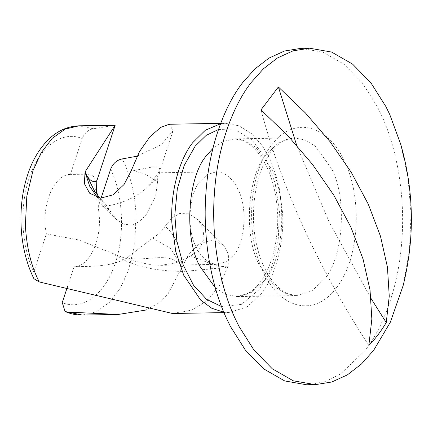 <?xml version="1.0" encoding="UTF-8"?>
<svg xmlns="http://www.w3.org/2000/svg" width="433" height="433" viewBox="0 0 433 433"><rect width="100%" height="100%" fill="white"/><g stroke="black" fill="none" stroke-linecap="round" stroke-linejoin="round"><path stroke-width="0.32" stroke-dasharray="2.17 1.62" d="M371.059 298.51L329.242 222.194L296.686 145.336M368.846 345.496C317.968 267.221 282.013 188.691 260.98 109.895M400.698 144.189L407.929 177.297L411.031 213.534L409.418 250.507L403.145 285.569M300.984 48.344L323.105 52.22L344.073 64.263L362.459 83.12L377.36 106.686L381.246 114.669C395.865 145.732 405.331 192.734 401.927 239.168C398.993 285.715 383.514 326.969 365.181 350.438L340.739 373.836L326.363 381.105L311.062 384.574M154.116 265.061C140.043 263.118 126.274 259.259 112.813 253.473C133.792 268.487 162.435 271.28 183.662 271.415L208.1 269.202C215.223 267.654 222.389 269.402 228.045 266.355L227.666 266.896L218.892 266.181L209.783 263.232L190.677 256.022L176.188 262.771L160.962 265.321L154.116 265.061M96.813 180.859L94.995 181.876C93.95 188.355 96.435 194.801 102.442 201.21L94.973 191.949M102.442 201.21L104.954 203.375L116.131 219.228L123.751 224.197L132.265 225.003L139.962 221.268L146.381 214.308L155.62 196.068L157.574 181.616C157.796 174.618 158.413 171.809 159.436 173.178C159.079 175.37 155.588 179.533 148.968 185.665C136.98 197.778 120.011 204.982 98.064 207.277C103.839 234.718 91.054 266.419 74.065 266.793C88.852 266.116 110.908 267.562 126.755 257.949L152.638 238.047C157.661 235.195 161.818 231.271 165.119 226.275C175.397 234.886 181.043 248.51 182.049 267.15L168.026 293.91L157.975 303.49L145.418 310.136M152.638 238.047L170.889 248.661L182.049 267.15C170.618 249.933 147.934 262.192 126.755 257.949M111.2 212.424L97.56 197.692M70.395 174.369C53.4 174.743 40.615 206.444 46.391 233.89L33.79 272.048C20.876 245.035 19.285 204.614 30.001 175.679C40.312 145.997 62.292 130.371 82.221 138.555L70.395 174.369C85.821 174.526 96.175 172.523 94.995 181.876M33.893 278.668L33.79 272.048M165.119 226.275L171.69 218.216L179.673 213.512L188.734 213.832L196.961 219.017L223.46 245.04L228.716 254.609L228.045 266.355L219.282 285.84L207.142 300.805L191.538 310.19L172.534 313.503M46.391 233.89L78.736 239.952L112.813 253.473M115.032 125.186L93.452 128.753C88.359 129.656 84.614 132.92 82.221 138.555M196.961 219.017L202.833 227.985L204.057 238.61L199.645 248.639L190.677 256.022M223.46 245.04L212.479 240.066L199.884 243.449L189.037 253.733L182.049 267.15M169.26 124.244L173.097 130.685L160.026 170.261L158.933 166.797L152.93 166.878L131.042 171.095L131.962 170.239L145.753 174.402L157.574 181.616M223.807 312.22L228.862 312.529L246.897 307.035L261.711 293.201C274.538 277.239 284.346 245.002 282.597 212.69L278.722 184.204L270.749 160.578L262.344 145.759L251.578 133.667L239.011 125.824L225.615 123.27L220.543 123.751M173.097 130.685L161.433 144.546L137.099 156.189M214.357 264.022L217.821 264.341L226.632 261.651L233.874 254.891C245.148 242.669 247.579 207.012 238.291 190.055C233.955 180.334 227.753 174.358 219.677 172.128L216.219 171.814L207.402 174.504L200.165 181.265C188.885 193.486 186.455 229.144 195.748 246.101C200.078 255.822 206.287 261.792 214.357 264.022M216.219 171.814L159.36 172.799L159.436 173.178M148.968 185.665L159.994 170.353L159.458 173.032M74.065 266.793L67.57 286.446M98.064 207.277L101.062 198.206M336.452 287.691C358.957 259.632 362.962 199.218 344.787 162.002C327.884 123.594 292.757 115.687 271.334 145.461C248.033 174.385 244.759 237.722 264.66 274.554C282.067 310.239 315.717 316.393 336.452 287.691M324.106 279.469L311.765 290.998L296.74 295.577L285.688 293.498L275.307 287.101L259.367 265.034C243.308 236.31 247.265 174.943 266.647 153.975L278.987 142.446L294.012 137.862L305.065 139.94L315.446 146.343L331.38 168.405C347.445 197.134 343.488 258.501 324.106 279.469M215.315 287.81L225.858 294.445L237.122 296.61L251.844 292.21L264.482 280.503C283.869 259.535 287.821 198.162 271.762 169.438L255.827 147.377L245.446 140.974L234.394 138.896L223.017 141.537L212.901 148.449M218.476 129.51L235.693 129.987L252.001 139.951L265.64 158.326L275.134 183.127L279.458 211.677L278.154 240.9L271.356 267.637L259.8 289.017L241.435 304.388L221.539 306.542M93.452 128.753L79.109 125.808M82.378 315.067L96.234 311.803L109.284 302.532L120.282 288.156L128.433 270.446L134.674 244.645L136.103 215.223C134.82 193.026 130.192 174.255 122.225 158.922M110.664 169.114C123.308 195.597 125.132 234.967 115.054 263.767C104.981 294.5 82.562 310.986 62.233 302.613M296.74 295.577C290.483 295.863 283.945 292.778 277.12 286.332C266.696 275.291 259.665 260.428 256.044 241.744C248.878 209.35 257.164 168.681 271.193 151.967C275.729 146.073 280.503 142.024 285.515 139.81L294.012 137.862L234.394 138.896C245.879 137.618 263.048 151.994 271.507 178.878C274.176 187.034 276.005 195.981 276.996 205.713C280.411 235.893 271.675 268.568 259.502 283.079C255.08 288.676 250.447 292.54 245.598 294.673L237.122 296.61L296.74 295.577M227.634 266.842L227.991 266.273M98.015 195.813L94.573 191.408M104.954 203.375L99.98 198.125M116.131 219.228L89.631 193.205M225.604 123.27L220.695 123.356M228.878 312.529L223.969 312.615M160.962 265.326L217.821 264.341"/><path stroke-width="0.65" d="M296.686 145.336L278.387 86.968L305.325 112.851L329.946 141.526L351.223 172.269L368.267 204.143L380.445 236.104L387.432 267.096L389.251 296.167L386.252 322.569L371.059 298.51M278.387 86.968L260.98 109.895L287.923 135.778L312.539 164.459L333.816 195.202L350.865 227.076L363.043 259.037L370.031 290.023L371.85 319.094L368.846 345.496C375.297 338.844 381.094 331.202 386.252 322.569M385.873 106.54L389.76 114.518L400.698 144.189C414.062 191.099 414.879 238.226 403.145 285.569L390.312 322.266L373.695 350.286L361.441 364.018L347.369 374.881L331.824 381.987L315.321 384.656L293.201 380.78L272.233 368.737L253.841 349.88L238.946 326.314L235.059 318.331C220.44 287.268 210.968 240.266 214.378 193.832C217.306 147.285 232.786 106.031 251.124 82.562L263.378 68.831L277.45 57.973L292.995 50.867L309.498 48.198L331.618 52.068L352.586 64.116L370.978 82.974L385.873 106.54M311.062 384.574L306.802 384.802L284.681 380.932L263.713 368.884L245.327 350.026L230.426 326.46L226.54 318.482C211.921 287.42 202.455 240.412 205.859 193.979C208.787 147.431 224.272 106.177 242.604 82.714L254.858 68.982L268.931 58.119L284.481 51.013L300.984 48.344L309.498 48.198M94.973 191.949L85.052 171.89C92.586 189.178 100.526 177.167 94.995 181.876M97.56 197.692L89.663 186.195L85.052 171.89L115.167 125.278L79.109 125.808L65.253 129.066L52.204 138.338L41.205 152.714L33.06 170.423L26.814 196.23L25.385 225.647C26.673 247.844 31.295 266.614 39.262 281.948L33.893 278.668C27.479 265.673 23.398 250.826 21.65 234.123C19.669 211.721 21.872 191.348 28.259 173C32.854 159.436 39.749 148.118 48.951 139.047C57.795 130.636 67.846 126.219 79.109 125.808M223.969 312.615L172.534 313.503L39.262 281.948M220.695 123.356L169.26 124.244L160.719 127.378L149.997 136.676L139.496 151.615L131.042 171.095L124.06 184.501L113.213 194.796L100.597 198.179L89.631 193.205L84.37 183.608L85.052 171.89M220.543 123.751L205.345 130.23L192.766 142.603C179.939 158.559 170.131 190.796 171.879 223.109L175.76 251.6L183.727 275.22L200.717 300.145L211.791 308.269L223.807 312.22M137.099 156.189L122.225 158.922C116.85 160.01 112.997 163.403 110.664 169.114L101.062 198.206M145.418 310.136L118.306 314.445L68.035 312.117L65.102 311.511L62.233 302.613L67.57 286.446M212.901 148.449L207.028 155.003C187.641 175.971 183.689 237.344 199.748 266.068L215.315 287.81M221.539 306.542L206.617 299.376L193.481 285.158L183.267 265.11L176.859 240.981L174.818 214.849L177.314 188.983L184.128 165.623L195.196 146.11L206.211 135.35L218.476 129.51M68.035 312.117L82.378 315.067C76.354 315.127 70.595 313.941 65.102 311.511M306.802 384.802L315.321 384.656M115.167 125.278L96.813 180.859L96.413 191.743L98.015 195.813M99.98 198.125L94.6 191.446M118.306 314.445L82.384 315.067"/></g></svg>

